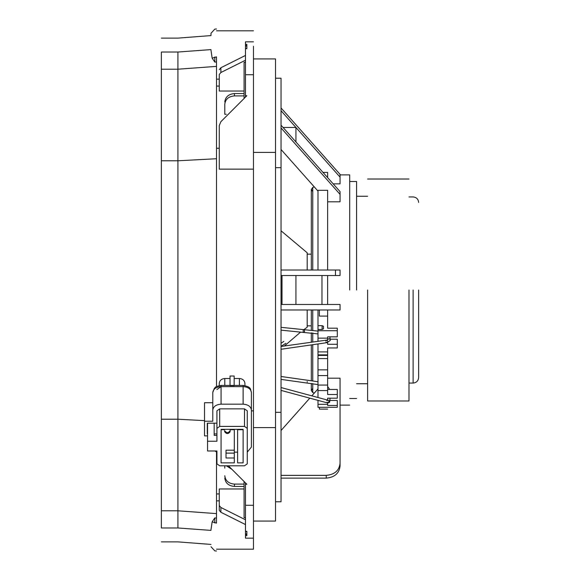 <?xml version="1.0" encoding="UTF-8"?>
<svg xmlns="http://www.w3.org/2000/svg" width="580" height="580" viewBox="0 0 580 580"><rect width="100%" height="100%" fill="white"/><g stroke="black" fill="none" stroke-linecap="round" stroke-linejoin="round"><path stroke-width="0.87" d="M340.047 381.669L340.047 466.175C339.169 473.382 334.573 477.362 326.257 478.116L281.039 478.116M281.039 270.012L340.047 270.012L340.047 275.522L281.039 275.522M317.985 270.012L317.985 190.312L327.642 190.312L327.642 270.012M317.985 341.163L317.985 309.988M317.985 343.954L317.985 355.41L327.642 355.41L327.642 394.509L337.292 394.509L337.292 398.185L327.642 398.185L327.642 400.12L329.57 400.874L327.86 402.796L327.171 402.208M327.642 390.565L317.985 390.565L317.985 355.41M317.985 390.565L317.985 397.51M317.985 400.367L317.985 404.311L327.642 404.311L327.642 402.977M317.985 404.311L317.985 407.298L337.292 407.298L337.292 405.456L327.642 405.456L327.642 404.311M356.591 290L356.591 181.496L356.591 290M349.696 290L349.696 174.877L349.696 290M327.642 378.189L340.047 378.189L340.047 466.175M275.522 78.228L281.039 78.228L281.039 501.772L275.522 501.772M219.269 385.584L219.269 383.423C219.624 380.436 221.458 378.798 224.786 378.515L230.028 378.515M245.47 538.167L245.47 535.695L245.47 538.167L253.467 538.167L253.467 46.24M253.467 538.167L253.467 549.195L216.514 549.195M244.086 95.903L234.436 95.903C228.621 96.44 225.402 99.224 224.786 104.262L224.786 114.267L226.287 114.267M245.47 60.226L220.886 72.514L219.269 74.465L219.269 91.031L244.086 91.031M219.269 74.465L219.269 88.189M219.269 69.687L220.886 67.737L245.47 55.448M245.47 97.114L245.47 48.684L246.848 48.684L246.848 44.305L245.47 44.305L245.47 41.833L253.467 41.833M245.47 533.962L246.848 533.962L246.848 531.483L245.47 531.483L245.47 535.695L246.848 535.695L246.848 531.316L245.47 531.316L245.47 482.886M245.47 44.305L245.47 48.517L246.848 48.517M245.47 46.038L246.848 46.038L246.848 48.684M253.467 169.143L219.269 169.143L219.269 125.592L220.886 121.691L219.269 125.592M219.269 491.811L219.269 510.313L219.269 488.969L244.086 488.969M245.47 62.292L244.086 62.292L244.086 98.491M245.47 95.729L246.848 95.729L220.886 121.691M234.161 378.515L239.402 378.515C242.73 378.798 244.564 380.436 244.919 383.423L244.919 385.584L244.919 383.423M251.394 410.858L253.467 410.858M230.028 376.007L234.161 376.007L234.161 385.642L230.028 385.642L230.028 376.007M228.375 465.798L246.848 484.271L245.47 484.271M247.261 452.139L251.394 447.078L251.394 392.486C250.103 389.354 252.075 387.034 243.121 385.424L243.121 386.635C248.11 387.005 250.872 388.955 251.394 392.486M251.394 410.031C250.872 406.5 248.11 404.55 243.121 404.18L221.067 404.18C216.079 404.55 213.317 406.5 212.795 410.031L212.795 421.239L204.523 421.239L204.523 402.716L212.795 402.716M214.897 450.979L216.927 452.139M207.553 435.863L204.523 435.863L204.523 421.239M216.927 428.359L216.927 410.814L219.689 408.864L244.506 408.864L247.261 410.814L247.261 463.848L247.261 428.359L244.506 426.409L219.689 426.409L216.927 428.359L216.927 441.228L207.553 441.228L207.553 450.979L216.927 450.979L216.927 463.848L219.689 465.798L244.506 465.798L247.261 463.848M214.172 435.377L214.172 423.19L214.172 435.377L216.927 435.377L216.927 433.912L214.172 433.912M216.927 423.19L207.277 423.19L207.553 433.912M212.795 410.031L212.795 392.486C213.317 388.955 216.079 387.005 221.067 386.635L243.121 386.635L243.121 404.18M212.795 403.695L212.795 421.239M245.47 517.708L244.086 517.708L244.086 481.509M219.269 505.535L220.886 507.486L245.47 519.774M245.47 524.552L220.886 512.263L219.269 510.313M224.786 104.262L224.786 111.875M224.786 468.125L224.786 465.733M231.899 469.322L226.331 465.798M224.859 117.718L231.899 110.678M224.786 101.921C225.402 96.882 228.621 94.098 234.436 93.561L244.086 93.561M244.086 486.439L234.436 486.439C228.621 485.902 225.402 483.118 224.786 478.079M224.786 475.738C225.402 480.776 228.621 483.56 234.436 484.097L244.086 484.097M207.277 433.912L207.277 423.19M327.642 275.522L327.642 304.478M321.965 275.522L321.965 304.478M323.017 172.427L327.642 172.427L327.642 177.632M327.642 201.811L340.047 201.811L340.047 194.351L281.039 127.948M281.039 149.488L317.985 191.067M333.166 183.853L340.047 183.853L340.047 174.362L281.039 107.953M340.047 177.118L281.039 110.707M283.062 127.469L295.93 127.469L295.93 141.948L281.039 125.186M340.047 194.351L340.047 191.596L295.93 141.948M281.039 430.512L309.793 398.155M311.837 395.85L317.985 388.934M319.37 407.298L319.37 409.11L327.642 409.11M281.039 475.361L326.257 475.361C334.573 474.599 339.169 470.619 340.047 463.42M323.502 328.824L323.502 326.293L323.502 328.824L322.125 329.454L322.125 325.663L323.502 326.293M317.985 329.454L322.125 329.454M295.93 275.522L295.93 304.478L340.047 304.478L340.047 309.988L327.642 309.988L327.642 328.186L337.292 328.186L337.292 336.842L327.642 336.842L327.642 339.67M327.642 316.093L319.37 316.093L319.37 309.988M317.985 325.663L322.125 325.663M327.642 309.988L281.039 309.988M327.642 342.541L327.642 344.274L337.292 344.274L337.292 347.949L327.642 347.949L327.642 355.41M295.93 304.478L281.039 304.478M282.01 275.522L282.01 304.478M330.1 400.476L337.292 400.476L337.292 405.456M330.194 339.213L337.292 339.213L337.292 344.274M327.642 389.448L337.292 389.448L337.292 394.509M210.997 49.605L177.908 52.026L161.363 52.026C161.363 33.553 161.363 33.553 161.363 52.026L161.363 527.974L177.908 527.974L177.908 52.026C177.908 33.553 177.908 33.553 177.908 52.026C177.908 33.553 177.908 33.553 177.908 52.026L177.908 527.974C177.908 546.447 177.908 546.447 177.908 527.974C177.908 546.447 177.908 546.447 177.908 527.974L210.997 530.395M210.997 529.699C210.997 552.312 210.997 552.312 210.997 529.699L212.142 521.862L216.514 523.109C216.514 559.99 216.514 559.99 216.514 523.109L216.514 451.965M216.514 386.563L216.514 56.891C216.514 20.01 216.514 20.01 216.514 56.891L212.142 58.138L210.997 50.3C210.997 27.688 210.997 27.688 210.997 50.3M212.142 521.862L214.817 517.925L216.514 518.041M216.514 29L214.817 29.13L210.997 33.256L210.997 35.576L177.908 38.12L161.363 38.12M212.142 58.138L214.817 62.075L216.514 61.958M367.618 290L367.618 400.983L367.618 290M408.98 290L408.98 400.983L408.98 290M418.637 290L418.637 377.551L418.637 290M221.067 429.33L221.067 462.869L234.298 462.869L234.298 452.146L237.612 452.146L237.612 462.869L243.121 462.869L243.121 429.33L221.067 429.33L221.067 429.722L224.649 429.722M237.612 429.722L243.121 429.722L243.121 429.33M234.298 457.997L226.026 457.997L226.026 450.196L234.298 450.196M230.166 429.722L234.298 429.722M237.612 429.33L237.612 452.146M234.298 429.33L234.298 452.146M226.026 457.997L226.026 453.118L234.298 453.118M216.927 463.848L216.927 450.979M247.261 428.359L247.261 410.814M207.553 441.228L207.553 423.19M230.166 430.701L230.166 429.33L230.166 430.701C228.324 433.216 226.49 433.216 224.649 430.701L224.649 431.672C226.49 434.188 228.324 434.188 230.166 431.672M224.649 431.672L224.649 430.701M326.772 400.526L328.36 400.309L329.57 400.874L329.599 402.31L330.1 398.185M329.57 400.874L329.795 401.708L328.606 402.563M303.993 329.563L307.19 327.221L307.19 309.988M281.039 230.782L307.19 252.779L307.19 270.012M161.363 527.974C161.363 546.447 161.363 546.447 161.363 527.974M253.467 58.928L275.522 58.928L275.522 521.072L253.467 521.072M281.039 167.663L275.522 167.663M281.039 412.337L275.522 412.337M216.514 79.163L219.269 79.163M216.514 86.065L219.269 86.065M216.514 148.255L219.269 148.255M253.467 74.733L245.47 74.733M220.886 72.514L220.886 67.737M239.402 378.515L239.402 385.424M224.786 385.424L224.786 378.515M253.467 505.267L245.47 505.267M216.927 389.557L221.067 386.635L221.067 385.424L243.121 385.424M221.067 404.18L221.067 386.635M220.886 512.263L220.886 507.486M246.848 534.521L245.47 534.521M216.514 493.935L219.269 493.935M216.514 500.837L219.269 500.837M234.436 95.903L234.436 93.561M234.436 486.439L234.436 484.097M245.47 45.479L246.848 45.479M337.292 330.716L317.985 330.716M335.472 270.012L335.472 275.522M317.985 338.147L327.642 338.147M327.642 351.893L317.985 351.893M327.642 354.873L317.985 354.873M317.985 358.578L327.642 358.578M317.985 369.859L327.642 369.859M317.985 375.557L327.642 375.557M327.642 385.055L317.985 385.055M326.257 475.361L326.257 478.116M161.363 510.791L177.908 510.791L216.514 513.619M214.817 522.993C214.817 559.86 214.817 559.86 214.817 522.993L214.817 517.925M214.817 57.007C214.817 20.14 214.817 20.14 214.817 57.007L214.817 62.075M161.363 69.208L177.908 69.208L216.514 66.381M161.363 160.783L177.908 160.783L216.514 158.731M161.363 419.217L177.908 419.217L204.523 420.63M413.12 290L413.12 383.061L413.12 290M314.273 393.117L312.758 392.566L312.758 383.568M312.758 380.792L312.758 344.708M312.758 341.917L312.758 332.935M312.758 330.15L312.758 309.988M312.758 270.012L312.758 187.434L314.273 186.883M219.689 426.409L219.689 408.864M244.506 426.409L244.506 408.864M325.989 341.975L327.04 342.649L327.852 341.707L327.076 339.981L325.829 340.859M327.548 339.822C328.758 338.285 329.665 338.43 330.259 340.257L329.904 336.777M303.079 330.498L304.087 329.636L304.623 331.39L303.884 332.325L303.101 331.412M307.233 382.111L307.233 381.582L307.233 382.111M253.467 427.605L275.522 427.605M253.467 152.395L275.522 152.395M356.591 398.503L349.696 398.503M356.591 181.496L349.696 181.496M349.696 405.123L340.047 405.123M253.467 30.805L216.514 30.805M221.067 385.424C213.375 386.896 215.912 387.571 214.332 388.339L212.795 392.486M349.696 174.877L340.047 174.877M216.514 551L214.817 550.87L210.997 546.744M210.997 544.424L177.908 541.88L161.363 541.88M367.618 196.25L356.591 196.25M367.618 383.75L356.591 383.75M408.98 400.983L367.618 400.983M408.98 179.017L367.618 179.017M408.98 383.061L413.12 383.061C416.462 382.727 418.303 380.893 418.637 377.551M408.98 196.939L413.12 196.939C416.462 197.273 418.303 199.107 418.637 202.449M311.308 270.012L311.308 189.508L312.758 187.434M312.758 191.581L311.308 189.508M312.758 392.566L311.308 390.492L311.308 383.409M311.308 309.988L311.308 329.962M311.308 332.739L311.308 342.127M311.308 344.911L311.308 380.639M312.758 388.419L311.308 390.492M307.19 254.156L311.308 254.156M307.19 325.844L311.308 325.844M281.039 346.485L327.54 339.981M281.039 349.276L327.04 342.649L330.252 340.474L330.274 339.873M317.985 331.093L281.039 327.33M317.985 333.913L281.039 330.136M328.36 400.309L281.039 387.541M281.039 390.398L327.685 402.984L329.599 402.31M281.039 379.392L317.985 384.598M281.039 376.485L317.985 381.741M327.642 386.519L329.665 389.448M285.824 343.295L281.039 346.332M283.852 341.366L281.039 343.309M284.381 346.006L300.353 332.325"/></g></svg>
